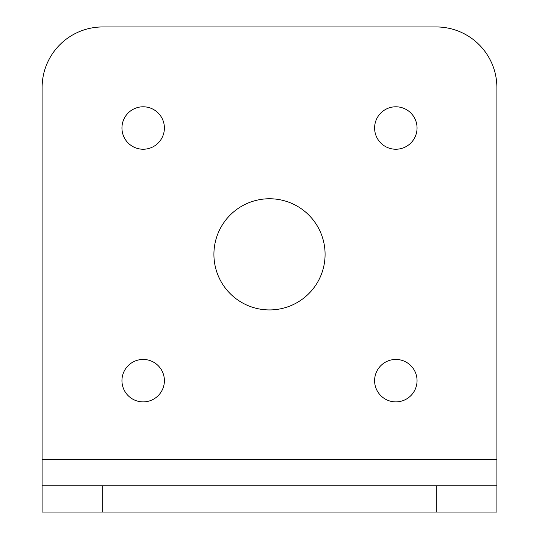 <?xml version="1.0" encoding="UTF-8"?>
<svg xmlns="http://www.w3.org/2000/svg" width="539" height="539" viewBox="0 0 539 539"><rect width="100%" height="100%" fill="white"/><g stroke="black" fill="none" stroke-linecap="round" stroke-linejoin="round"><path stroke-width="0.81" d="M42.109 485.774L496.891 485.774L496.891 87.587A60.637 60.637 0 0 0 436.253 26.95L102.747 26.95A60.637 60.637 0 0 0 42.109 87.587L42.109 512.05L496.891 512.05L496.891 485.774M143.172 106.789A21.223 21.223 0 0 0 121.949 128.012A21.223 21.223 0 0 0 143.172 149.236A21.223 21.223 0 0 0 164.395 128.012A21.223 21.223 0 0 0 143.172 106.789M395.828 106.789A21.223 21.223 0 0 0 374.605 128.012A21.223 21.223 0 0 0 395.828 149.236A21.223 21.223 0 0 0 417.051 128.012A21.223 21.223 0 0 0 395.828 106.789M143.172 359.446A21.223 21.223 0 0 0 121.949 380.662A21.223 21.223 0 0 0 143.172 401.885A21.223 21.223 0 0 0 164.395 380.662A21.223 21.223 0 0 0 143.172 359.446M395.828 359.446A21.223 21.223 0 0 0 374.605 380.662A21.223 21.223 0 0 0 395.828 401.885A21.223 21.223 0 0 0 417.051 380.662A21.223 21.223 0 0 0 395.828 359.446M213.916 254.341A55.584 55.584 0 0 0 269.5 309.925A55.584 55.584 0 0 0 325.084 254.341A55.584 55.584 0 0 0 269.5 198.756A55.584 55.584 0 0 0 213.916 254.341M496.891 87.587A60.637 60.637 0 0 0 436.253 26.95M102.747 26.95A60.637 60.637 0 0 0 42.109 87.587M42.109 459.497L496.891 459.497M102.747 485.774L102.747 512.05M436.253 485.774L436.253 512.05"/></g></svg>
